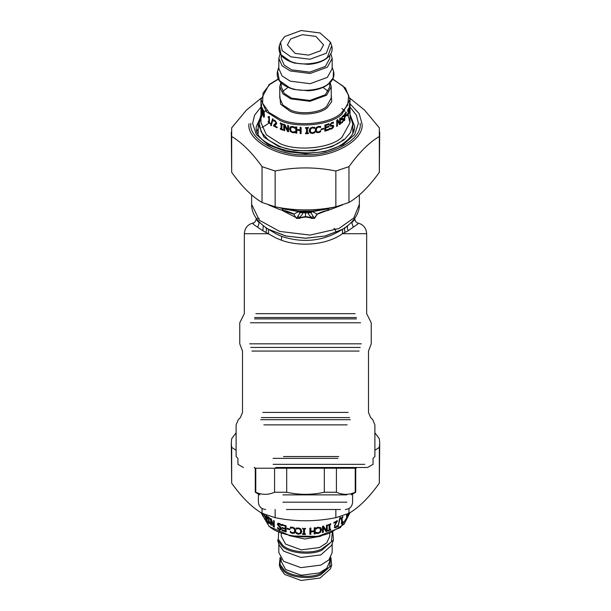 <?xml version="1.0" encoding="UTF-8"?>
<svg xmlns="http://www.w3.org/2000/svg" width="611" height="611" viewBox="0 0 611 611"><rect width="100%" height="100%" fill="white"/><g stroke="black" fill="none" stroke-linecap="round" stroke-linejoin="round"><path stroke-width="0.92" d="M273.109 458.357L337.891 458.357M273.109 464.329L364.79 464.329L273.109 464.329M275.737 467.491L367.585 467.491L373.061 464.329L373.061 458.357L374.887 456.532L374.887 424.866L372.748 419.704L370.64 417.588L368.494 412.425L368.494 351.065L371.236 343.825L371.236 322.768L366.669 313.664L366.669 233.715L342.435 233.715C327.32 244.698 300.895 247.279 281.373 240.222L276.172 238.076L262.867 230.752L254.077 224.825L252.87 223.672L253.657 222.885C247.883 224.206 244.774 227.819 244.331 233.715L268.565 233.715L268.389 229.247L267.465 228.644M336.424 492.245L324.304 492.245C311.763 495.04 299.23 495.04 286.696 492.245L274.576 492.245C268.305 495.04 262.043 495.04 255.772 492.245L255.772 468.217L355.228 468.217L355.228 492.245C348.957 495.04 342.695 495.04 336.424 492.245L336.424 468.217M286.696 492.245L286.696 468.217M324.304 492.245L324.304 468.217M274.576 492.245L274.576 468.217M282.916 494.879L346.842 494.879L282.916 494.879M286.414 509.49L340.434 509.49L286.414 509.49M312.847 211.513L315.23 210.795M283.496 456.532L338.769 456.532M281.808 210.192L296.259 217.684M333.957 228.499L334.935 228.904L336.172 232.424M259.66 222.465L259.255 222.801L257.727 221.319L256.2 218.975C255.688 221.22 254.795 222.534 253.519 222.908M257.445 218.318L259.186 218.425M258.079 220.731L259.255 222.801L257.682 227.17M354.8 218.287L354.495 219.807L351.745 222.801L353.318 227.17L348.133 230.752L342.435 233.715L342.611 229.247C323.883 241.124 303.598 243.522 281.755 236.434L276.539 234.12L268.389 229.247M354.8 218.975C355.312 221.22 356.205 222.534 357.481 222.908L358.222 223.466L357.886 223.985L353.318 227.17M263.265 225.703L262.867 230.752M265.281 227.162C266.663 228.186 266.831 229.927 265.793 232.386M352.921 220.731L351.745 222.801L351.34 222.465M347.735 225.703L347.185 227.712L348.133 230.752M343.535 228.644L342.611 229.247M345.719 227.162C344.337 228.186 344.169 229.927 345.215 232.386M328.695 208.565L328.39 208.656C328.649 209.275 328.29 209.856 327.32 210.413C323.616 211.246 320.21 212.46 317.101 214.064L314.321 218.303L311.763 217.944L311.427 217.295L313.374 216.645L310.816 212.636L312.633 211.681L310.281 211.666L312.511 211.719M313.374 216.645L314.543 218.387L311.442 218.341L311.763 217.944L310.105 217.295L311.427 217.295C309.303 215.446 308.25 214.003 308.257 212.964L310.816 212.636M311.442 218.341L309.869 217.692L310.105 217.295L305.5 216.546L296.679 218.303L297.626 216.645L299.573 217.295C301.697 215.446 302.75 214.003 302.743 212.964L300.719 211.666L298.374 211.681L299.909 211.123L311.809 211.062L299.909 211.123M297.626 216.645L300.184 212.636L308.257 212.964L309.441 212.002L311.465 212.101M300.184 212.636L298.489 211.719L300.138 211.429M298.489 211.719L293.899 214.064C290.836 212.475 287.43 211.253 283.68 210.413C282.71 209.833 282.351 209.252 282.618 208.656L298.283 211.597L298 211.116L305.5 211.498L311.404 211.093M309.869 217.692L305.5 217.05L305.5 212.002L299.535 212.101M305.5 217.05L301.131 217.692L299.573 217.295L299.558 218.341L296.457 218.387L293.715 214.201L283.641 210.68C282.649 209.733 282.305 209.115 282.603 208.832L281.457 208.061M296.457 218.387L293.715 214.201M327.32 210.413L317.292 214.209L312.633 211.681L313.405 211.093L316.628 210.696M305.5 212.002L312.717 211.597L328.39 208.832C328.695 209.107 328.359 209.726 327.359 210.68L342.649 204.822M317.285 214.201L314.543 218.387M301.131 217.692L299.558 218.341M283.68 210.413L279.678 209.558L268.351 204.822M294.372 210.696L298.244 211.001L285.497 209.313L280.121 207.709M294.135 210.673L299.596 211.093M330.879 207.709L325.503 209.313L312.756 211.001L325.739 209.298M329.543 208.061L328.39 208.832M297.274 210.971L297.694 210.986M313.306 210.986L313.726 210.971M298.244 211.001L299.191 211.062M312.756 211.001L311.809 211.062M236.113 450.276L231.676 447.367L231.294 443.028L231.676 483.171C241.796 497.346 251.915 507.405 262.035 513.332L275.141 517.677C295.38 521.794 315.62 521.794 335.859 517.677L348.965 513.332C359.085 507.405 369.204 497.346 379.324 483.171L379.706 443.028L379.324 447.367L374.887 450.276M255.283 468.729L254.26 467.491M356.74 467.491L355.717 468.729M374.887 432.787L379.324 438.69L379.706 443.028M231.294 443.028L231.676 438.69L236.113 432.787M335.859 517.677L335.859 509.49M348.965 508.505L348.965 513.332M275.141 509.49L275.141 517.677M262.035 513.332L262.035 508.505M231.676 447.367L231.676 483.171M379.324 483.171L379.324 447.367M349.973 98.287L364.584 110.117L379.324 127.829L379.324 136.505C369.204 142.439 359.085 152.49 348.965 166.666L335.859 171.004C315.62 166.887 295.38 166.887 275.141 171.004L262.035 166.666C251.915 152.49 241.796 142.439 231.676 136.505L231.676 127.829L246.416 110.117L261.027 98.287M353.96 131.182L352.807 128.257M258.193 128.257L257.101 130.983M231.294 132.167L231.676 172.31C241.796 186.485 251.915 196.543 262.035 202.47L275.141 206.816C295.38 210.932 315.62 210.932 335.859 206.816L348.965 202.47C359.085 196.543 369.204 186.485 379.324 172.31L379.706 132.167M231.676 136.505L231.676 172.31M262.035 202.47L262.035 166.666M275.141 171.004L275.141 206.816M379.324 172.31L379.324 136.505M348.965 166.666L348.965 202.47M335.859 206.816L335.859 171.004M261.775 513.019L261.775 513.729L261.561 513.041M264.899 515.684L263.463 514.286L263.463 513.546L264.471 515.05L264.471 515.783L263.463 514.286M269.703 523.467L267.328 521.779L267.328 520.809L268.473 522.504L269.718 522.122L268.855 522.359L269.718 522.122L268.336 519.686L267.58 516.593M268.473 522.504L269.344 522.275L267.175 517.578L267.526 516.616L268.573 516.998L269.986 518.609L269.94 519.587L270.314 519.426L268.993 517.586L267.71 517.952L269.955 522.665L269.535 523.581L268.504 523.237L267.328 521.779M269.94 519.587L268.611 517.731L267.71 517.952M280.457 528.843L280.793 528.294L277.646 524.154L278.165 523.1M281.159 529.493L279.601 529.47L277.868 528.316L277.868 527.354M277.868 528.316L277.577 527.56L279.273 528.966L280.533 528.515L277.348 524.36L277.875 523.314L279.418 523.428L281.434 524.689L281.625 525.46L279.754 523.94L278.44 524.391M281.373 525.681L279.479 524.154L278.158 524.597L278.532 523.994M280.609 528.759L280.793 528.294M278.158 524.597L280.984 527.507L281.388 528.759L281.045 529.615L279.326 529.684L277.577 528.523M289.95 529.516L287.376 528.905L287.376 528.164M287.185 529.149L287.185 528.408L289.782 529.027L289.782 529.76L287.376 528.905M300.757 531.753L300.169 529.118L298.58 528.385L296.35 528.943L296.35 527.973M301.857 531.058L300.94 533.327L298.58 533.983L296.35 533.235L296.35 532.257M296.35 528.943L296.251 528.232L298.519 527.95L300.887 528.927L301.773 531.929M297.183 528.546L296.32 529.21M296.35 533.235L296.251 532.517L298.512 533.556L300.138 533.059L300.795 531.264L300.116 529.386L298.512 528.652L297.091 528.813M300.788 531.623L300.841 531.005M297.305 533.701L296.251 533.495M301.819 531.326L300.895 533.586L298.504 534.243L297.221 533.961M315.1 527.507L315.2 533.846L314.237 533.961L314.146 531.318L310.808 531.623L310.808 534.006L309.838 534.067M315.1 533.586L314.146 533.701M310.808 527.927L310.862 531.165L314.237 530.86L314.237 527.881L315.2 527.767L315.2 533.846M310.808 534.006L309.884 534.335L309.884 528.255L310.862 528.194L310.862 531.165M310.808 531.623L310.862 534.266M314.237 531.578L310.862 531.883M327.022 524.895L327.244 531.203L326.014 531.585L323.127 527.262L323.127 532.082L322.295 532.28M327.022 530.974L325.8 531.349M323.295 525.956L326.442 530.615L326.442 525.376L327.244 525.124L327.244 531.203M323.127 532.082L322.471 532.525L322.471 526.453L323.486 526.201L326.442 530.615M323.318 527.507L323.318 532.318M336.913 525.536L337.241 526.59L335.882 527.713L334.607 527.851L334.515 525.529L336.692 521.763L333.69 522.963M336.913 526.407L334.469 527.728M337.02 520.496L334.683 526.262L335.263 527.087L335.935 526.98L337.241 525.72L337.241 526.59M337.02 521.359L334.683 526.262L334.95 526.888M336.692 521.763L333.988 523.169L333.988 522.466L337.348 520.687L337.348 521.55M334.988 526.468L335.263 527.087L334.988 526.468M342.496 521.259L341.587 523.894L341.587 518.418L340.434 518.861M341.656 523.383L341.213 523.742M342.496 516.562L341.755 517.815L341.755 521.893L342.886 521.404L342.886 521.954L342.03 523.535M341.587 518.418L340.801 519.022L340.801 518.403L342.886 516.707L342.137 517.968L342.137 522.046M342.496 521.817L342.886 521.954M341.755 517.815L342.137 517.968M342.496 517.181L342.886 517.326M346.972 514.134L347.43 516.959L347.865 513.729M346.597 516.746L346.995 516.868M346.62 516.822L347.43 516.959M346.765 517.074L347.193 517.166L346.788 517.807M348.171 513.171L346.979 518.013M346.995 517.548L347.43 517.632C346.865 518.502 346.582 517.868 346.574 515.737L346.628 514.263M349.278 512.705L349.064 513.271M340.006 517.234L338.15 526.155L337.578 526.514M338.494 526.338L337.914 526.697L339.838 517.777L340.365 517.402L338.15 526.155M330.459 529.126L330.719 529.966L328.306 530.852L328.306 530.233L329.108 529.951L329.108 525.109L328.069 525.162M330.459 529.745L328.069 530.623M330.459 523.665L330.459 524.284L329.688 524.582L329.688 529.424L330.719 529.34L330.719 529.966M329.108 525.109L328.306 525.391L328.306 524.773L330.719 523.887L330.719 524.505L329.94 524.803L329.94 529.645M320.103 528.484L318.178 527.637L316.093 529.019L316.093 528.057L317.048 527.568L318.323 527.186L321.042 528.041M320.958 527.919L321.294 529.462L320.439 531.967L318.171 533.227L315.986 533.059M316.811 528.156L316.162 529.011M316.933 533.273L316.093 533.319L316.093 532.341L318.308 532.792L319.874 531.883L320.5 529.92L319.851 528.21L318.308 527.889L316.926 528.416M320.034 528.347L319.706 527.957M320.592 527.553L321.462 529.714L320.592 532.212L318.308 533.487L317.048 533.533M305.485 534.19L302.613 534.404L302.613 533.785L303.575 533.548L303.575 528.706L302.644 528.675L302.644 528.057M302.644 534.136L302.644 533.518M305.485 528.729L304.545 528.989L304.545 533.831L305.485 533.838L305.485 534.457L302.613 534.404M302.644 528.675L305.485 528.378L305.485 528.996L304.545 528.989M303.575 528.706L302.613 528.943M303.56 533.808L303.56 528.973M294.242 532.143L294.876 530.401L294.219 528.462L292.677 527.606L290.523 527.988L290.523 527.018M294.601 531.677L294.12 532.402L294.762 530.661L294.097 528.721L292.547 527.866L290.362 528.232L290.362 527.27L292.554 527.163L294.853 528.324L295.762 530.791L294.861 532.991L292.539 533.456L290.362 532.532L290.362 531.555L292.547 532.769L294.12 532.402M295.602 531.906L294.976 532.731L292.669 533.204L290.523 532.28L290.523 531.303M286.307 531.669L282.038 530.623L282.038 529.905L285.429 530.699L285.429 529.034L282.251 528.309L282.251 527.591L285.222 528.553L285.429 526.056L282.282 525.04L282.282 524.314M282.488 528.087L282.488 527.369M282.282 530.394L282.282 529.676M282.282 525.04L282.038 524.543L286.101 525.827L286.101 531.906L282.038 530.623M285.429 526.056L282.038 525.261M285.222 528.553L285.222 526.292M285.429 529.034L282.251 528.309M285.222 530.936L285.222 529.271M271.62 525.078L271.047 524.673L271.047 518.594M274.56 526.911L273.591 526.346L271.62 520.267L271.261 525.246L270.681 524.834L270.681 518.754L271.383 519.251L273.583 525.888L273.583 520.648L274.232 521.023L274.232 527.102L273.254 526.529L271.261 520.435M273.583 525.888L273.919 520.457M267.083 521.29L265.128 519.037L265.128 518.319M265.128 519.037L266.61 520.083L266.61 518.365L264.754 516.784L264.754 516.066L266.61 517.647L266.61 514.722M265.182 516.677L265.182 515.959M266.205 517.769L266.205 514.844L266.679 515.34L266.679 521.42L264.7 519.144M266.61 518.365L264.754 516.784M266.205 520.205L266.205 518.487M263.547 516.387L262.929 515.547M262.631 513.37L262.34 514.431L263.104 516.471L262.02 513.072M262.615 514.508L262.165 514.569M321.997 535.564L320.263 536.328L304.797 538.994L289.003 535.564M329.757 533.235L329.757 536.16L326.809 542.812L319.416 547.563L301.284 549.862L285.627 544.141L281.243 536.16L281.243 533.235M333.446 539.987L331.697 545.249L320.798 554.91L300.872 557.446L283.657 551.153L279.303 545.249L277.554 539.987L282.19 546.287C289.224 553.322 311.014 555.529 321.821 550.297L333.446 539.987L332.789 531.99M332.17 543.828L332.17 552.573L328.924 559.89L320.798 565.106L300.872 567.642L283.657 561.349L278.83 552.573L278.83 543.828M329.757 558.935L329.757 561.54L326.809 568.192L319.416 572.942L301.284 575.241L285.627 569.521L281.243 561.54L281.243 558.935M331.674 565.175L330.452 568.833L320.072 578.037L301.086 580.45L284.688 574.455L280.548 568.833L279.326 565.175L283.672 571.071C290.263 577.655 310.671 579.724 320.783 574.829L331.674 565.175L330.864 557.301M261.836 127.638L269.092 123.132M349.408 105.115L349.866 105.13L349.309 112.73L349.79 105.436L349.225 106.894L349.866 105.13M349.324 105.413L349.79 105.436M349.026 112.088L349.484 112.126M347.537 114.288L346.529 115.792L347.537 113.547L347.537 114.288L346.101 115.685M342.664 118.473L343.42 119.298L343.077 120.917L342.045 122.391L340.64 123.04M343.275 115.38L343.275 116.342L342.145 116.709L341.282 118.381L342.213 119.023L343.504 118.557M343.275 116.342L343.672 116.48L342.527 116.854L341.656 118.534L342.213 119.023M343.054 118.618L343.825 119.428L342.427 122.536L341.014 123.201L341.014 122.185L342.389 121.872L343.29 120.061L342.412 119.428L342.893 119.924L342.412 119.428L340.961 119.809M341.671 119.787L341.045 119.092L342.496 116.189L343.672 115.517L343.672 116.48M343.29 120.061L342.794 119.573L341.335 119.97M333.148 125.255L332.835 127.539L331.307 128.753L329.314 129.058M333.132 122.055L333.132 123.017L331.452 123.101L330.207 124.552L331.269 125.4L333.308 125.339L333.652 126.217L333.125 127.745L331.582 128.967L329.566 129.28L329.566 128.272L331.521 128.295L332.842 126.714L332.117 126.095L329.94 126.072M332.842 126.714L331.842 125.881L332.56 126.5L331.842 125.881L330.016 126.133L329.612 125.186L331.674 122.635L333.423 122.261L333.423 123.223L331.727 123.315L330.467 124.774L331.269 125.4M323.624 128.173L323.624 128.906L321.05 129.517M323.624 128.906L321.218 129.769L321.218 129.028L323.815 128.409L323.815 129.15M314.65 131.502L314.65 132.472L312.404 133.229L310.06 132.61L309.143 130.311M314.65 127.21L314.65 128.18L312.42 127.623L310.808 128.379L310.235 131.014M313.695 132.923L312.481 133.496L310.113 132.877L309.181 130.578L310.105 128.211L312.496 127.195L314.749 127.47L314.749 128.447L312.488 127.89L310.862 128.646L310.212 130.884M314.65 132.472L313.779 133.183M310.159 130.258L310.884 132.32L312.488 132.793L314.749 131.762L314.749 132.732M309.227 131.182L309.181 130.578M296.854 132.946L295.8 133.091L295.8 127.012L296.763 127.126L296.763 129.509L300.138 129.822L300.192 127.172M295.9 132.831L295.9 126.752M301.162 133.313L300.192 133.251L300.192 130.273L296.854 129.967L296.763 133.206L295.8 133.091M300.138 129.822L300.138 127.439L301.116 127.5L301.116 133.58L300.138 133.511L300.138 130.54L296.763 130.227M284.779 130.464L283.756 130.449L283.756 124.369L284.986 124.751L287.682 130.303L287.873 125.247M283.978 130.212L283.978 124.14M288.705 131.525L287.705 131.281L284.779 125.224L284.558 130.701L283.756 130.449M287.682 130.303L287.682 125.492L288.529 125.698L288.529 131.77L287.514 131.525L284.558 125.461M276.05 124.675L274.308 125.683L277.012 127.08L277.012 127.791L273.652 126.011L273.652 125.148L276.012 122.803L275.065 121.299L273.759 121.093L273.759 120.23L275.118 120.627L276.775 123.139L275.508 125.026M277.31 127.584L273.98 125.82L273.98 124.957L276.317 122.605L275.385 121.108L274.087 120.909L274.087 120.046M274.698 124.568L275.248 124.209L274.698 124.568M275.737 124.873L274.308 125.683M268.504 116.632L269.344 116.51L268.114 117.335L268.114 116.777L269.413 117.022L269.413 122.498L270.199 123.728L268.114 122.032L268.114 121.413L268.863 122.055L268.863 117.976L268.114 117.335M268.863 122.055L269.245 117.824L268.504 117.19M270.566 123.567L268.504 121.887L268.504 121.268M268.114 116.777L268.97 116.663M269.245 117.824L268.863 117.976M268.504 121.887L268.114 122.032M264.005 116.121L264.403 115.991M263.57 116.212L263.952 112.447L263.211 111.271L263.211 114.952L263.57 116.212L264.387 116.059M263.318 111.034L263.417 110.339M264.212 117.06L263.807 116.411L264.242 116.319M263.57 110.553L264.426 114.983C264.418 117.144 264.135 117.778 263.57 116.884L262.829 112.424C262.814 110.27 263.058 109.644 263.57 110.553L263.15 110.163M264.028 117.266L263.57 116.884L264.005 116.793M262.05 113.203L261.76 110.064L262.05 113.203L262.814 112.485M262.692 111.149L262.241 111.21M262.211 110.011L261.76 110.064M262.073 108.269L262.127 107.773M262.89 114.15L262.379 113.417M262.669 108.598L261.76 109.476L262.623 113.081L262.44 114.219L262.05 113.867L261.577 109.682L261.722 107.605L262.455 109.369L261.951 108.284L262.409 108.231M262.89 109.277L262.447 109.346M262.172 107.551L261.722 107.605L262.249 108.032M262.18 112.348L261.722 112.393M262.44 114.219L262.05 113.867L262.501 113.806M261.309 108.094L261.157 104.939L261.164 107.673L261.775 108.063M261.714 105.787L261.256 105.818M261.623 104.916L261.057 105.573M261.508 107.024L261.042 107.04L261.042 103.901L261.447 108.475L261.34 110.56L261.034 109.537L261.034 108.75L261.202 109.873L261.661 109.85M261.768 108.643L261.309 108.682L261.042 107.04M261.096 109.476L261.309 108.682M261.5 109.522L261.034 109.537M261.34 110.56L261.088 110.102L261.554 110.079M261.5 103.885L261.157 104.282M260.981 107.849L260.981 107.093M261.462 101.182L260.981 101.609M271.521 125.568L270.994 125.202L272.85 118.778M272.506 118.962L273.086 119.321L271.162 125.736L270.635 125.362L272.506 118.962M282.931 124.407L281.892 124.354L281.892 129.196L282.694 129.479L282.694 130.097L280.281 129.211L280.281 128.585L281.06 128.89L281.06 124.048L280.281 123.75L280.281 123.132L282.694 124.018L282.694 124.636L281.892 124.354M281.06 128.89L281.312 123.827L280.541 123.529L280.541 122.91M282.931 129.868L280.541 128.99L280.541 128.371M295.014 132.297L292.814 132.472L290.569 131.25L289.706 128.722L290.026 127.218M294.067 132.503L292.677 132.724L290.408 131.502L289.538 128.967L290.408 126.836L292.692 126.431L294.907 127.294L294.907 128.264L292.822 126.867L290.905 127.691M291.279 127.21L290.5 129.173L291.149 131.144L292.692 132.029L294.907 131.586L294.907 132.556L293.952 132.755M294.83 128.257L292.692 127.126L290.981 127.562M289.942 127.34L290.408 126.836M308.356 132.763L308.356 133.381L305.515 133.435M308.356 127.302L308.356 127.92L307.425 127.951L307.425 132.793L308.387 133.03L308.387 133.649L305.515 133.702L305.515 133.083L306.455 133.076L306.455 128.234L305.515 128.241L305.515 127.623L308.387 127.569L308.387 128.188L307.44 128.218L307.44 133.053M306.455 128.234L305.515 127.974M320.477 130.548L320.477 131.518L318.308 132.45L316.032 132.014L315.406 131.205M320.477 126.256L320.477 127.233L318.323 126.844L316.758 127.722L316.124 129.654L316.383 130.884M319.706 132.297L318.446 132.709L316.147 132.274L315.238 130.051L316.139 127.615L318.461 126.408L320.638 126.508L320.638 127.478L318.453 127.096L316.88 127.982L316.238 129.914L316.903 131.655L318.453 132.007L320.638 130.8L320.638 131.762L319.561 132.045M328.718 128.921L328.718 129.639L324.693 130.914M328.512 126.019L328.512 126.737L325.571 127.684L325.571 129.944L328.962 129.15L328.962 129.868L324.899 131.151L324.899 125.072L328.962 123.789L328.962 124.507L325.778 125.538L325.778 127.203L328.749 126.248L328.749 126.966L325.778 127.92L325.778 130.181M328.718 123.559L328.718 124.285L325.571 125.301L325.778 127.203M339.953 117.839L339.953 123.918L339.258 124.4M337.409 119.512L339.739 123.223L339.739 118.412L340.319 117.999L340.319 124.079L339.617 124.575L337.417 120.726L337.417 125.973L336.768 126.347L336.768 120.268L337.746 119.695L339.739 123.223M337.417 120.726L337.081 125.782L336.44 126.156M345.872 112.203L344.39 114.685L344.39 116.396L346.246 114.815L346.246 115.54L344.795 117.243L344.795 120.168L344.321 120.665L344.321 114.585L346.3 112.309L346.3 113.027L344.795 114.807L344.795 116.525M345.818 114.708L344.39 117.121L344.39 120.046L343.917 120.535M345.872 112.92L346.3 113.027M344.39 120.046L344.795 120.168M344.39 117.121L344.795 117.243M345.818 115.433L346.246 115.54M344.39 114.685L344.795 114.807M348.033 114.876L347.392 115.746M348.217 111.042L348.904 110.942L348.446 110.881L349.011 111.775L347.835 115.83L348.789 112.279L348.682 111.645L348.278 112.279L348.66 109.125L347.896 110.988L347.896 110.133L348.835 108.162L349.011 111.775M348.385 108.101L348.522 109.102M348.751 109.568L348.209 109.056L348.66 109.125M348.789 112.279L348.232 111.584L348.682 111.645M348.217 110.981L348.667 111.042M347.476 110.881L347.919 110.958M347.69 110.14L348.133 110.217M349.988 108.544L350.027 105.84L349.988 108.544L349.523 108.529M349.561 105.84L350.027 105.42M349.484 104.672L349.943 104.718L350.004 102.801M278.211 79.01L269.153 84.509L260.973 99.532L266.388 111.744L279.96 120.451C296.862 128.638 330.971 125.186 341.977 114.181L350.027 99.532L350.027 101.991M349.523 103.923L349.988 103.939L349.95 104.687M350.019 107.811L350.027 102.862L349.561 102.862L350.027 102.869L349.988 103.939M280.823 82.569L279.762 86.77L282.893 93.827L290.737 98.86L309.968 101.304L326.587 95.232L331.238 86.77L330.177 82.569M260.973 114.983L258.193 124.155L263.944 137.124L278.364 146.38L294.533 150.55L313.718 150.871L331.544 146.808L344.253 139.713L350.454 132.61L352.807 124.155L350.027 114.983M281.243 82.989L281.243 86.77L284.191 93.414L291.584 98.165L309.716 100.471L325.373 94.751L329.757 86.77L329.757 82.989M280.136 53.699L278.83 58.427L278.83 68.623L282.076 75.932L290.202 81.148L310.128 83.684L327.343 77.391L332.17 68.623L332.17 58.427L330.864 53.699M278.83 58.427L282.076 65.736L290.202 70.952L310.128 73.488L327.343 67.195L332.17 58.427M281.243 55.372L281.243 58.427L284.191 65.072L291.584 69.822L309.716 72.129L325.373 66.408L329.757 58.427L329.757 55.372M290.928 56.831L309.914 59.244L326.312 53.256L330.452 42.167L320.072 32.963L301.086 30.55L284.688 36.545L280.548 42.167L282.145 50.629L290.928 56.831M295.128 53.401L308.639 55.12L320.317 50.85L323.586 44.901L315.872 36.4L302.361 34.682L290.683 38.951L287.414 44.901L295.128 53.401M282.916 502.181L346.842 502.181L282.916 502.181M261.378 417.588L349.622 417.588M262.829 412.425L348.171 412.425M347.14 424.866L263.86 424.866M251.9 351.065L359.1 351.065M360.261 347.445L250.739 347.445M350.355 419.704L260.645 419.704M361.361 343.825L249.647 343.825M360.597 322.768L250.403 322.768M356.427 318.889L254.558 318.889M254.566 317.537L356.404 317.537M255.864 313.664L355.106 313.664M281.755 236.434L281.373 240.222M268.672 229.369L285.681 235.991L305.5 238.275L325.319 235.991L342.328 229.369M342.229 229.423L324.953 236.022L305.5 238.198L286.047 236.022L268.573 229.308C255.894 221.732 251.304 211.734 251.633 204.303L251.633 194.894M342.427 229.308C355.106 221.732 359.696 211.734 359.367 204.303L353.83 217.944L338.96 228.514L310.083 235.082L279.678 231.416L259.362 220.25L251.633 204.303M360.162 123.391C362.606 138.903 332.544 156.149 305.5 154.743C278.456 156.149 248.394 138.903 250.838 123.391M248.983 123.796C246.454 139.835 277.539 157.669 305.5 156.217C333.461 157.669 364.546 139.835 362.018 123.796L359.169 113.638L350.027 103.832M260.973 107.04L254.604 115.174L252.626 123.391L256.337 134.557L268.114 144.838L286.04 151.589L305.5 153.72L324.96 151.589L342.886 144.838L354.663 134.557L358.374 123.391L356.396 115.174L350.027 107.04M350.027 114.478L354.663 126.431C354.739 132.037 351.302 137.406 344.36 142.546C318.247 163.939 252.328 148.947 256.337 126.431L262.761 112.493M267.58 517.441L267.175 517.578M268.336 519.686L267.946 519.824M269.168 520.725L268.787 520.878M268.893 523.092L268.504 523.237M348.301 515.027L348.751 515.088M262.997 515.707L262.554 515.783M331.04 532.387C314.138 540.567 280.029 537.122 269.023 526.117L261.027 512.713L269.199 526.529L290.851 535.969L317.926 536.374L340.396 527.614L349.973 512.713L344.092 524.207L331.04 532.387M332.353 532.181L331.345 541.934L321.409 549.197C310.877 554.292 289.637 552.145 282.778 545.287L278.295 539.261L278.647 532.181M278.784 531.898L280.197 529.645M330.582 557.774L329.68 566.909L320.37 573.721C310.525 578.487 290.668 576.478 284.26 570.071L280.059 564.419L280.418 557.774M342.045 122.391L342.427 122.536M343.077 120.917L343.474 121.054M343.42 119.298L343.825 119.428M342.145 116.709L342.527 116.854M264.38 112.348L263.952 112.447M263.28 112.355L262.829 112.424M262.478 110.415L262.027 110.469M262.035 109.644L261.577 109.682M261.775 107.689L261.317 107.719M261.47 105.016L261.004 105.031M261.607 108.2L261.149 108.223M347.98 109.369L348.43 109.438M347.949 111.981L348.392 112.05M347.972 115.021L348.415 115.089M348.415 113.447L348.866 113.509M348.53 108.865L348.98 108.918M349.553 103.137L350.019 103.144M347.987 114.99L350.027 122.635L341.977 137.284C330.971 148.282 296.862 151.734 279.96 143.554L266.388 134.84L260.973 122.635L260.973 108.162M263.585 114.013L264.028 113.341M332.682 79.224L343.099 86.113L348.682 95.324L347.728 104.985L341.213 113.119C330.436 123.896 297.045 127.271 280.495 119.26L269.1 112.539L262.562 103.114L263.089 92.979L269.787 84.433L278.318 79.224M279.762 94.774L280.586 104.237L290.202 111.301C300.329 116.205 320.752 114.135 327.343 107.544L331.689 101.67L331.238 94.774M331.238 86.77L331.238 98.012L326.587 106.482C320.225 112.844 300.505 114.837 290.737 110.11L282.893 105.069L279.762 98.012L279.762 86.77M262.608 114.036L259.186 122.758L261.172 131.976L268.359 140.087L278.899 145.945C296.503 154.468 332.033 150.871 343.497 139.407M265.472 110.713L264.517 111.691M289.179 87.442C299.986 92.666 321.776 90.466 328.81 83.432L333.224 77.75L333.446 71.013C334.866 75.741 333.278 80.049 328.687 83.928C323.67 87.885 316.964 90.168 308.563 90.787L293.838 89.427C281.182 85.593 275.752 79.453 277.554 71.013L279.342 80.492L289.179 87.442M278.83 68.386L277.554 71.013L278.83 67.172M290.217 61.215C300.329 66.11 320.737 64.04 327.328 57.457L331.674 45.825C333.003 50.27 331.513 54.31 327.206 57.953C322.509 61.658 316.231 63.796 308.364 64.376L294.586 63.109C282.725 59.504 277.638 53.745 279.326 45.825L280.999 54.7L290.217 61.215M280.144 43.992L279.326 45.825L280.548 42.167M244.331 233.715L244.331 313.664L239.764 322.768L239.764 343.825L242.506 351.065L242.506 412.425L240.36 417.588L238.252 419.704L236.113 424.866L236.113 456.532L237.939 458.357L237.939 464.329L243.415 467.491M356.442 467.491L355.717 468.217L355.717 492.245L351.149 494.879M254.558 467.491L255.283 468.217L255.283 492.245L259.851 494.879M258.392 494.879L258.392 502.181C258.827 506.611 261.264 509.047 265.693 509.49M352.608 494.879L352.608 502.181C352.173 506.611 349.736 509.047 345.307 509.49M357.481 222.908L357.351 222.885C363.117 224.206 366.226 227.819 366.669 233.715M256.2 218.975L256.2 218.287M359.367 204.303L359.367 194.894M278.051 207.35L285.23 209.29M285.261 209.298L295.762 210.864M325.762 209.298L332.942 207.35M269.512 522.604L269.13 522.756M268.321 517.273L267.931 517.418M280.136 557.301L279.326 565.175M342.702 119.389L343.099 119.527M269.168 116.976L268.787 117.129M263.784 110.935L263.349 111.019M262.669 113.379L262.218 113.44M261.561 104.68L261.096 104.695M260.973 99.532L260.973 107.544M350.027 122.635L350.027 108.162M350.027 99.532L345.452 88.037L332.789 79.01M282.656 91.444L287.414 87.831M323.586 87.831L328.344 91.444M265.991 111.309L266.9 110.392M341.908 108.483L345.009 111.309M352.807 124.155L352.807 133.519M258.193 124.155L258.193 133.519M332.17 67.172L333.446 71.013M330.452 42.167L331.674 45.825"/></g></svg>

